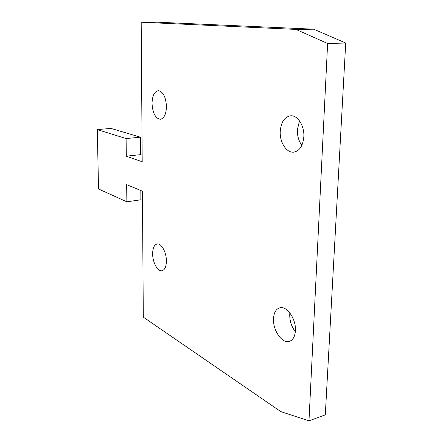 <?xml version="1.0" encoding="UTF-8"?>
<svg xmlns="http://www.w3.org/2000/svg" width="443" height="443" viewBox="0 0 443 443"><rect width="100%" height="100%" fill="white"/><g stroke="black" fill="none" stroke-linecap="round" stroke-linejoin="round"><path stroke-width="0.66" d="M152.641 253.723C152.774 247.947 154.291 244.697 157.199 243.971C161.407 243.102 166.557 252.565 166.402 261.132C166.23 266.858 164.724 270.069 161.889 270.767C157.586 271.648 152.525 262.173 152.641 253.723M295.348 331.752C291.522 326.674 289.656 320.915 289.739 314.469L289.86 312.919M295.426 330.611C296.212 319.27 287.147 305.963 280.17 307.724C276.122 308.754 273.896 312.448 273.497 318.805C272.794 329.924 281.665 343.308 288.88 341.498C292.784 340.484 294.966 336.852 295.426 330.611M299.501 120.845L297.364 129.749C297.225 135.84 298.72 141.029 301.86 145.326M280.231 131.505C280.989 122.163 284.456 116.93 290.63 115.8C297.602 115.047 304.518 125.751 303.843 136.666C302.973 145.902 299.562 151.069 293.62 152.159C286.449 152.996 279.649 142.281 280.231 131.505M142.148 155.183L140.542 154.64L140.409 137.18L110.971 128.409L97.288 129.594L98.54 188.984L126.87 201.814L126.659 184.665L142.408 191.188L143.316 317.127L280.812 411.619L308.981 420.85L327.621 43.492L295.952 29.41L141.19 22.222L142.197 161.761L126.316 156.196L126.1 138.548L97.288 129.594M308.981 420.85L325.306 414.836L345.712 43.032L313.722 29.194L156.385 22.15L141.19 22.222M126.87 201.814L140.891 199.782L140.819 190.529M345.712 43.032L327.621 43.492M313.722 29.194L295.952 29.41M140.542 154.64L126.316 156.196M140.409 137.18L126.1 138.548M152.032 103.474C152.303 95.777 154.386 91.518 158.289 90.688C163.135 91.635 165.865 96.951 166.474 106.63C166.142 114.283 164.076 118.502 160.277 119.283C155.388 118.342 152.641 113.07 152.032 103.474"/></g></svg>
